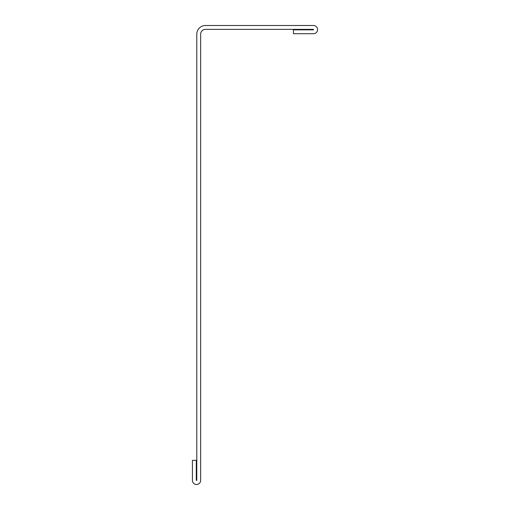 <?xml version="1.0" encoding="UTF-8"?>
<svg xmlns="http://www.w3.org/2000/svg" width="510" height="510" viewBox="0 0 510 510"><rect width="100%" height="100%" fill="white"/><g stroke="black" fill="none" stroke-linecap="round" stroke-linejoin="round"><path stroke-width="0.76" d="M196.777 34.195L196.777 480.394L196.299 480.394L196.299 460.345L192.429 460.345L192.429 480.394A4.106 4.106 0 0 0 196.535 484.5A4.106 4.106 0 0 0 200.647 480.394L200.647 34.195A4.832 4.832 0 0 1 205.479 29.363L313.465 29.363L313.465 29.848L293.409 29.848L293.409 33.711L313.465 33.711A4.106 4.106 0 0 0 317.571 29.605A4.106 4.106 0 0 0 313.465 25.5L205.479 25.5A8.695 8.695 0 0 0 196.777 34.195"/></g></svg>
